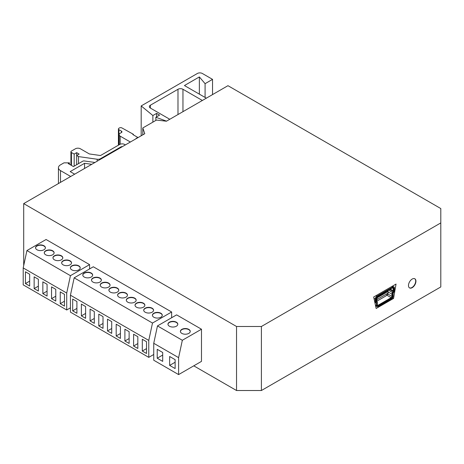<?xml version="1.0" encoding="UTF-8"?>
<svg xmlns="http://www.w3.org/2000/svg" width="464" height="464" viewBox="0 0 464 464"><rect width="100%" height="100%" fill="white"/><g stroke="black" fill="none" stroke-linecap="round" stroke-linejoin="round"><path stroke-width="0.7" d="M261.4 390.52L440.8 286.943L440.8 222.917L261.4 326.494L261.4 390.52L236.536 390.52L236.536 326.494L261.4 326.494M408.477 285.511A5.272 3.045 -60 0 1 410.779 280.204A5.272 3.045 -60 0 1 414.845 278.789A5.272 3.045 -60 0 1 415.935 281.201A5.272 3.045 -60 0 1 413.633 286.514A5.272 3.045 -60 0 1 409.567 287.924A5.272 3.045 -60 0 1 408.477 285.511M376.153 308.479L373.665 296.995L396.041 284.072L393.559 298.427L376.153 308.479M236.536 326.494L23.699 203.609L144.785 133.702L142.796 127.96L156.472 120.066L166.419 121.214L227.957 85.683L440.8 208.562L440.8 222.917M193.772 365.829L236.536 390.52M142.796 127.96L142.796 134.85M23.699 265.611L23.699 203.609M171.639 317.736L171.639 311.994L93.316 266.777L74.17 277.832L152.494 323.048L148.764 340.419L148.764 357.361L153.741 354.49M201.48 329.22L176.616 314.865L157.47 325.919L182.335 340.274L178.605 357.645L178.605 374.587L201.48 361.381L201.48 329.22L182.335 340.274M89.587 268.929L89.587 264.625L46.075 239.499L26.929 250.554L70.441 275.674L66.712 293.045L66.712 309.987L70.441 307.835M148.764 340.419L70.441 295.203L70.441 312.139L148.764 357.361M152.494 323.048L171.639 311.994M72.68 299.077L72.68 310.845L76.908 313.287L76.908 301.519L72.68 299.077M81.386 304.1L81.386 315.874L85.608 318.31L85.608 306.542L81.386 304.1M90.086 309.123L90.086 320.897L94.314 323.338L94.314 311.564L90.086 309.123M98.786 314.151L98.786 325.919L103.014 328.361L103.014 316.587L98.786 314.151M107.491 319.174L107.491 330.942L111.72 333.384L111.72 321.616L107.491 319.174M116.191 324.197L116.191 335.971L120.42 338.413L120.42 326.639L116.191 324.197M124.897 329.22L124.897 340.994L129.125 343.435L129.125 331.661L124.897 329.22M133.597 334.248L133.597 346.016L137.825 348.458L137.825 336.684L133.597 334.248M142.303 339.271L142.303 351.045L146.525 353.481L146.525 341.713L142.303 339.271M70.441 295.203L74.17 277.832M84.245 277.043A4.924 2.842 180 0 1 82.801 275.03A4.924 2.842 180 0 1 85.84 272.403A4.924 2.842 180 0 1 91.205 273.018A4.924 2.842 180 0 1 92.649 275.03A4.924 2.842 180 0 1 89.61 277.658A4.924 2.842 180 0 1 84.245 277.043M92.945 282.066A4.924 2.842 180 0 1 91.501 280.053A4.924 2.842 180 0 1 94.54 277.431A4.924 2.842 180 0 1 99.905 278.046A4.924 2.842 180 0 1 101.349 280.053A4.924 2.842 180 0 1 98.31 282.68A4.924 2.842 180 0 1 92.945 282.066M101.645 287.088A4.924 2.842 180 0 1 100.207 285.082A4.924 2.842 180 0 1 103.246 282.454A4.924 2.842 180 0 1 108.611 283.069A4.924 2.842 180 0 1 110.049 285.082A4.924 2.842 180 0 1 107.01 287.703A4.924 2.842 180 0 1 101.645 287.088M110.351 292.111A4.924 2.842 180 0 1 108.907 290.104A4.924 2.842 180 0 1 111.946 287.477A4.924 2.842 180 0 1 117.311 288.092A4.924 2.842 180 0 1 118.755 290.104A4.924 2.842 180 0 1 115.716 292.732A4.924 2.842 180 0 1 110.351 292.111M119.051 297.14A4.924 2.842 180 0 1 117.612 295.127A4.924 2.842 180 0 1 120.652 292.5A4.924 2.842 180 0 1 126.017 293.12A4.924 2.842 180 0 1 127.455 295.127A4.924 2.842 180 0 1 124.416 297.755A4.924 2.842 180 0 1 119.051 297.14M127.757 302.163A4.924 2.842 180 0 1 126.312 300.15A4.924 2.842 180 0 1 129.352 297.528A4.924 2.842 180 0 1 134.717 298.143A4.924 2.842 180 0 1 136.161 300.15A4.924 2.842 180 0 1 133.122 302.777A4.924 2.842 180 0 1 127.757 302.163M136.457 307.185A4.924 2.842 180 0 1 135.018 305.179A4.924 2.842 180 0 1 138.057 302.551A4.924 2.842 180 0 1 143.422 303.166A4.924 2.842 180 0 1 144.861 305.179A4.924 2.842 180 0 1 141.822 307.8A4.924 2.842 180 0 1 136.457 307.185M145.162 312.208A4.924 2.842 180 0 1 143.718 310.201A4.924 2.842 180 0 1 146.757 307.574A4.924 2.842 180 0 1 152.122 308.189A4.924 2.842 180 0 1 153.567 310.201A4.924 2.842 180 0 1 150.527 312.829A4.924 2.842 180 0 1 145.162 312.208M153.862 317.237A4.924 2.842 180 0 1 152.424 315.224A4.924 2.842 180 0 1 155.457 312.597A4.924 2.842 180 0 1 160.822 313.217A4.924 2.842 180 0 1 162.267 315.224A4.924 2.842 180 0 1 159.227 317.852A4.924 2.842 180 0 1 153.862 317.237M92.638 275.175A4.924 2.842 0 0 0 91.205 273.308A4.924 2.842 0 0 0 85.956 272.664A4.924 2.842 0 0 0 82.807 275.175M101.343 280.198A4.924 2.842 0 0 0 99.905 278.33A4.924 2.842 0 0 0 94.656 277.687A4.924 2.842 0 0 0 91.507 280.198M110.043 285.221A4.924 2.842 0 0 0 108.611 283.359A4.924 2.842 0 0 0 103.362 282.715A4.924 2.842 0 0 0 100.212 285.221M118.749 290.249A4.924 2.842 0 0 0 117.311 288.382A4.924 2.842 0 0 0 112.062 287.738A4.924 2.842 0 0 0 108.912 290.249M127.449 295.272A4.924 2.842 0 0 0 126.017 293.405A4.924 2.842 0 0 0 120.768 292.761A4.924 2.842 0 0 0 117.618 295.272M136.155 300.295A4.924 2.842 0 0 0 134.717 298.427A4.924 2.842 0 0 0 129.468 297.789A4.924 2.842 0 0 0 126.318 300.295M144.855 305.318A4.924 2.842 0 0 0 143.422 303.456A4.924 2.842 0 0 0 138.173 302.812A4.924 2.842 0 0 0 135.024 305.318M153.561 310.346A4.924 2.842 0 0 0 152.122 308.479A4.924 2.842 0 0 0 146.873 307.835A4.924 2.842 0 0 0 143.724 310.346M162.261 315.369A4.924 2.842 0 0 0 160.822 313.502A4.924 2.842 0 0 0 155.573 312.858A4.924 2.842 0 0 0 152.43 315.369M76.908 308.409L72.68 310.845M85.608 313.432L81.386 315.874M94.314 318.455L90.086 320.897M103.014 323.478L98.786 325.919M111.72 328.506L107.491 330.942M120.42 333.529L116.191 335.971M129.125 338.552L124.897 340.994M137.825 343.58L133.597 346.016M146.525 348.603L142.303 351.045M169.406 326.209A4.924 2.842 180 0 1 167.962 324.197A4.924 2.842 180 0 1 171.001 321.569A4.924 2.842 180 0 1 176.366 322.19A4.924 2.842 180 0 1 177.805 324.197A4.924 2.842 180 0 1 174.766 326.824A4.924 2.842 180 0 1 169.406 326.209M181.836 333.384A4.924 2.842 180 0 1 180.392 331.377A4.924 2.842 180 0 1 183.431 328.75A4.924 2.842 180 0 1 188.796 329.365A4.924 2.842 180 0 1 190.24 331.377A4.924 2.842 180 0 1 187.201 333.999A4.924 2.842 180 0 1 181.836 333.384M157.47 325.919L153.741 343.29L153.741 360.232L178.605 374.587M153.741 343.29L178.605 357.645M162.69 361.381L162.69 352.478L157.221 349.322L157.221 358.22L162.69 361.381M175.125 368.555L175.125 359.658L169.65 356.497L169.65 365.4L175.125 368.555M162.69 355.064L157.221 358.22M175.125 362.239L169.65 365.4M177.799 324.342A4.924 2.842 0 0 0 176.366 322.474A4.924 2.842 0 0 0 171.117 321.83A4.924 2.842 0 0 0 167.968 324.342M190.234 331.516A4.924 2.842 0 0 0 188.796 329.655A4.924 2.842 0 0 0 183.547 329.011A4.924 2.842 0 0 0 180.397 331.516M66.712 293.045L23.2 267.925L23.2 284.867L66.712 309.987M70.441 275.674L89.587 264.625M25.439 271.8L25.439 283.574L29.667 286.015L29.667 274.241L25.439 271.8M34.139 276.822L34.139 288.596L38.367 291.038L38.367 279.264L34.139 276.822M42.845 281.851L42.845 293.619L47.073 296.061L47.073 284.287L42.845 281.851M51.545 286.874L51.545 298.648L55.773 301.084L55.773 289.316L51.545 286.874M60.25 291.897L60.25 303.671L64.473 306.112L64.473 294.338L60.25 291.897M23.2 267.925L26.929 250.554M36.998 249.765A4.924 2.842 180 0 1 35.56 247.753A4.924 2.842 180 0 1 38.599 245.131A4.924 2.842 180 0 1 43.964 245.746A4.924 2.842 180 0 1 45.402 247.753A4.924 2.842 180 0 1 42.363 250.38A4.924 2.842 180 0 1 36.998 249.765M45.704 254.788A4.924 2.842 180 0 1 44.26 252.781A4.924 2.842 180 0 1 47.299 250.154A4.924 2.842 180 0 1 52.664 250.769A4.924 2.842 180 0 1 54.108 252.781A4.924 2.842 180 0 1 51.069 255.403A4.924 2.842 180 0 1 45.704 254.788M54.404 259.811A4.924 2.842 180 0 1 52.966 257.804A4.924 2.842 180 0 1 56.005 255.177A4.924 2.842 180 0 1 61.37 255.792A4.924 2.842 180 0 1 62.808 257.804A4.924 2.842 180 0 1 59.769 260.432A4.924 2.842 180 0 1 54.404 259.811M63.11 264.84A4.924 2.842 180 0 1 61.666 262.827A4.924 2.842 180 0 1 64.705 260.2A4.924 2.842 180 0 1 70.07 260.82A4.924 2.842 180 0 1 71.514 262.827A4.924 2.842 180 0 1 68.475 265.454A4.924 2.842 180 0 1 63.11 264.84M71.81 269.862A4.924 2.842 180 0 1 70.366 267.85A4.924 2.842 180 0 1 73.405 265.228A4.924 2.842 180 0 1 78.77 265.843A4.924 2.842 180 0 1 80.214 267.85A4.924 2.842 180 0 1 77.175 270.477A4.924 2.842 180 0 1 71.81 269.862M45.397 247.898A4.924 2.842 0 0 0 43.964 246.03A4.924 2.842 0 0 0 38.715 245.392A4.924 2.842 0 0 0 35.566 247.898M54.102 252.921A4.924 2.842 0 0 0 52.664 251.059A4.924 2.842 0 0 0 47.415 250.415A4.924 2.842 0 0 0 44.266 252.921M62.802 257.949A4.924 2.842 0 0 0 61.37 256.082A4.924 2.842 0 0 0 56.115 255.438A4.924 2.842 0 0 0 52.971 257.949M71.502 262.972A4.924 2.842 0 0 0 70.07 261.104A4.924 2.842 0 0 0 64.821 260.461A4.924 2.842 0 0 0 61.671 262.972M80.208 267.995A4.924 2.842 0 0 0 78.77 266.127A4.924 2.842 0 0 0 73.521 265.489A4.924 2.842 0 0 0 70.377 267.995M29.667 281.132L25.439 283.574M38.367 286.155L34.139 288.596M47.073 291.183L42.845 293.619M55.773 296.206L51.545 298.648M64.473 301.229L60.25 303.671M125.396 144.896L124.648 144.466A3.515 2.03 0 0 0 119.677 144.466L100.514 155.533L89.343 153.944L80.388 148.776A3.515 2.03 0 0 0 75.417 148.776L71.439 151.073A1.757 1.015 0 0 0 70.922 151.786A1.757 1.015 0 0 0 71.439 152.505L74.17 154.083L74.17 166.147M76.659 164.708L76.659 155.521L79.147 154.083L76.659 152.65L76.659 155.521L78.509 156.588L97.167 159.239A3.515 2.03 0 0 0 100.491 158.7L120.918 146.908A1.757 1.015 180 0 1 122.409 146.618M76.659 152.65L74.17 154.083M78.509 156.588L78.509 163.641M94.946 162.475L84.332 160.967A1.757 1.015 0 0 0 82.673 161.24L73.428 166.576L68.202 163.56L69.449 162.841L63.98 162.841L60.494 164.853A7.035 4.06 0 0 0 58.435 167.724A7.035 4.06 0 0 0 60.494 170.595L70.69 176.482M74.669 174.186L70.192 171.599L84.564 163.299L91.75 164.32M84.564 163.299L84.564 168.467M69.449 162.841L69.449 164.279M133.348 134.85L133.348 134.276L121.91 127.931A1.757 1.015 0 0 0 119.451 127.942L118.929 128.244A1.757 1.015 0 0 0 118.413 128.963A1.757 1.015 0 0 0 118.929 129.682L121.417 131.115A1.757 1.015 180 0 1 121.928 131.834A1.757 1.015 180 0 1 121.417 132.553L120.17 133.272A3.515 2.03 0 0 0 119.144 134.705A3.515 2.03 0 0 0 120.17 136.143L130.367 142.025M133.348 134.276L132.855 134.56L137.825 137.431L136.584 138.15A3.515 2.03 180 0 0 135.749 138.922M137.825 137.721L137.825 137.431M206.329 98.171L184.446 85.538L199.363 76.925L205.082 83.671L212.541 79.367L202.35 73.48A3.515 2.03 0 0 0 197.374 73.48L141.184 105.925L152.871 115.542L152.871 122.142M202.35 100.468L182.955 89.274A3.515 2.03 180 0 0 177.985 89.274L150.382 105.206A3.515 2.03 180 0 0 149.35 106.639A3.515 2.03 180 0 0 150.382 108.077L169.778 119.271M152.871 115.542L156.6 113.39L159.581 115.113L155.852 117.264L166.535 121.145M212.541 79.367L212.541 94.581M205.082 83.671L205.082 97.452M199.363 76.925L199.363 94.151M155.852 117.264L155.852 120.42M156.6 113.39L156.6 116.835M141.184 105.925L141.184 135.784M409.445 287.848A5.272 3.045 120 0 0 413.465 286.282A5.272 3.045 120 0 0 415.686 281.062A5.272 3.045 120 0 0 414.717 278.725M392.527 297.836L393.559 298.427M377.075 306.64A2.459 1.421 120 0 1 376.565 305.509L376.565 303.299A1.056 0.609 -60 0 0 376.35 302.818L375.794 302.493A2.459 1.421 120 0 1 375.283 301.368L375.283 299.077A2.459 1.421 120 0 1 377.023 296.061L392.689 287.019A2.459 1.421 120 0 1 393.919 286.897A2.459 1.421 120 0 1 394.429 288.022L394.429 290.313A2.459 1.421 120 0 1 393.919 292.03L393.362 292.993A1.056 0.609 -60 0 0 393.141 293.729L393.141 295.939A2.459 1.421 120 0 1 391.401 298.955L378.305 306.518A2.459 1.421 120 0 1 377.075 306.64L375.567 305.764M387.765 291.027A2.459 1.421 -60 0 1 387.858 290.702M386.245 295.62L386.924 295.226A1.056 0.609 120 0 0 387.672 294.002M376.466 301.264L377.133 300.881M376.791 302.058A1.931 1.119 120 0 1 377.191 302.94L377.191 305.155L377.348 302.603A2.459 1.421 120 0 0 376.838 301.472L376.785 302.058L376.229 301.733A1.583 0.916 -60 0 1 375.904 301.014L375.904 298.717A1.583 0.916 -60 0 1 377.023 296.78L392.689 287.732A1.583 0.916 -60 0 1 393.808 288.382L393.808 290.673A1.583 0.916 -60 0 1 393.478 291.775L392.921 292.743A1.931 1.119 120 0 0 392.521 294.089L392.521 296.299A1.583 0.916 -60 0 1 391.401 298.236L378.305 305.799A1.583 0.916 -60 0 1 377.186 305.155M392.689 287.732L377.023 296.78M375.904 298.717L376.06 298.375A1.056 0.609 -60 0 1 376.809 297.088M376.06 298.375L375.904 301.008M376.838 301.472L376.281 301.153A1.056 0.609 -60 0 1 376.06 300.672M378.305 305.799L378.09 305.242A1.056 0.609 -60 0 1 377.563 305.295A1.056 0.609 -60 0 1 377.348 304.813L378.09 305.242L391.187 297.685L391.401 298.236M392.521 296.299L391.935 296.392A1.056 0.609 -60 0 1 391.187 297.685L386.924 295.226M387.713 293.956L391.935 296.392L391.935 294.182L392.521 294.089M392.921 292.743L392.445 292.465A2.459 1.421 120 0 0 391.935 294.182L388.119 291.978M388.629 290.261L392.445 292.465L392.996 291.502L393.478 291.775M390.485 289.188L393.217 290.766A1.056 0.609 -60 0 1 392.996 291.502L389.743 289.617M393.808 290.673L393.217 290.766L393.217 288.475L393.808 288.382M392.474 288.04A1.056 0.609 -60 0 1 392.996 287.987A1.056 0.609 -60 0 1 393.217 288.475L392.474 288.04M376.281 301.153L376.229 301.733M376.524 300.08L377.116 299.454L377.116 297.836L376.524 297.929L376.524 300.08L376.06 299.814M387.533 290.893L388.119 291.479L387.997 293.625L385.99 295.91L377.255 300.95L376.658 300.173M377.255 300.95L376.06 300.26M388.119 291.479L377.116 297.836M388.119 293.097L377.116 299.454M376.896 297.714L376.739 297.372L387.376 290.986M388.061 291.264L387.591 291.108M376.223 297.755L376.524 297.929M71.439 165.428L71.439 152.505M120.918 146.908L120.918 147.482M100.491 159.274L100.491 158.7M97.167 159.239L97.167 161.194M60.494 182.364L60.494 170.595M136.584 138.44L136.584 138.15M120.17 144.229L120.17 136.143M121.417 131.115L121.417 132.553M118.929 144.896L118.929 129.682M182.955 111.667L182.955 89.274M177.985 89.274L177.985 114.538M150.382 108.077L150.382 105.206M373.949 298.306L375.283 299.077M375.283 301.368L374.518 300.927M377.023 296.061L376.153 295.556M391.819 286.514L392.689 287.019M377.191 302.94L377.348 302.603M374.813 302.284L376.565 303.299M376.565 305.509L375.359 304.813M70.922 165.132L70.922 151.786M58.435 183.553L58.435 167.724M119.144 134.705L119.144 144.774M118.413 128.963L118.413 145.197M393.919 286.897L392.538 286.097"/></g></svg>
